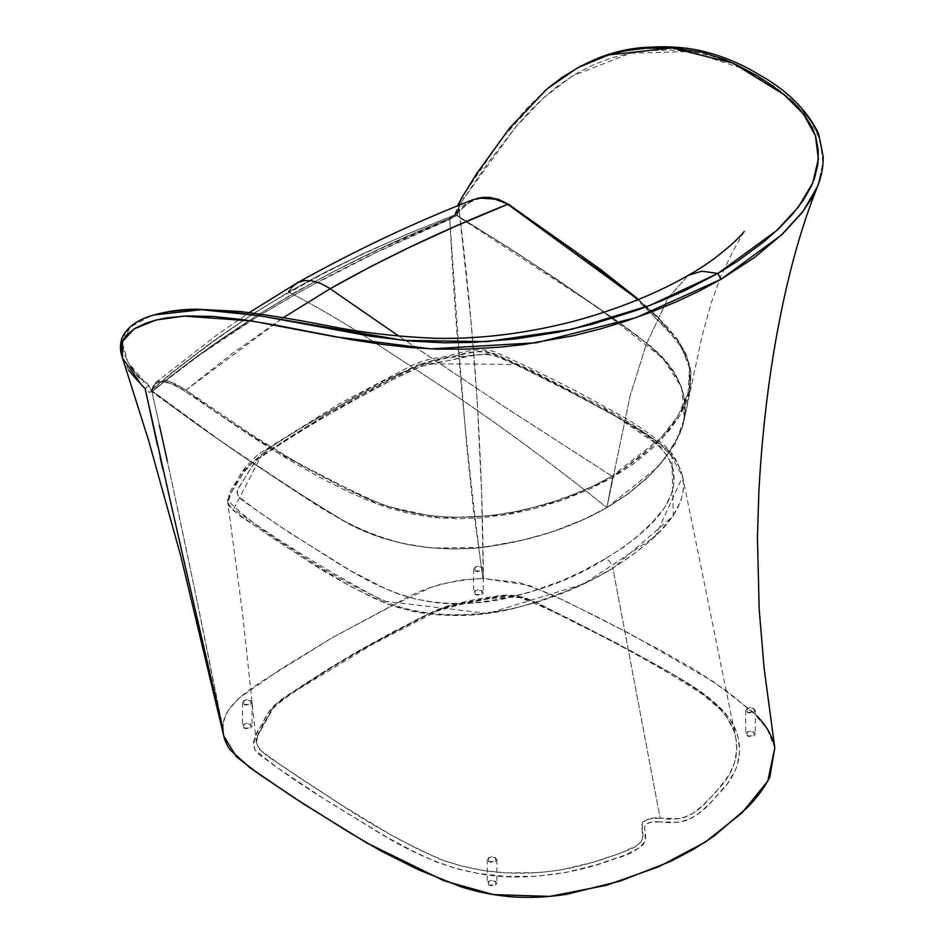 <?xml version="1.0" encoding="UTF-8"?>
<svg xmlns="http://www.w3.org/2000/svg" width="944" height="944" viewBox="0 0 944 944"><rect width="100%" height="100%" fill="white"/><g stroke="black" fill="none" stroke-linecap="round" stroke-linejoin="round"><path stroke-width="0.71" stroke-dasharray="4.72 3.54" d="M139.382 377.86L147.347 383.559L151.901 391.736L208.884 432.883L280.911 481.7C318.128 505.972 353.339 532.263 407.784 544.487L432.718 548.027L483.328 547.319L522.964 540.074L552.806 531.614L586.035 518.468L606.874 507.648L629.99 396.362L646.203 344.56L668.081 298.068L688.211 275.353M150.686 316.016L144.408 318.376M141.482 319.709L133.729 324.24L127.806 329.55M126.295 331.462L123.286 337.622L122.673 346.743L125.292 356.572L130.543 366.614M134.095 371.617L137.14 375.37M611.972 476.154L506.126 407.926L398.769 336.076L506.126 407.926L611.972 476.154L594.236 485.487L575.215 493.783L555.084 501.063L532.215 507.754L513.866 511.896L492.957 515.235L473.381 516.958L453.45 517.265L434.441 516.108L417.614 513.772L400.315 509.902L384.645 505.111L364.467 497.394L344.418 488.308L301.868 465.663L251.446 434.582L186.003 390.084L231.787 353.847L283.306 317.691L186.003 390.084L185.26 391.43L253.818 437.922L289.348 460.047L320.099 477.558L345.834 490.62L366.036 499.624L387.311 507.53L409.897 513.678L433.567 517.477L457.651 518.787L481.523 517.855L512.344 513.666L534.434 508.698L562.4 500.119L588.584 489.7L612.597 477.463L634.038 463.469L652.741 447.963L668.659 431.196L678.382 417.814L683.562 408.504L687.503 398.934L690.819 384.173L690.524 369.128L686.135 354.189L677.816 339.805L666.511 326.14L653.378 313.066L634.179 296.215L586.873 259.871L505.217 202.818L499.164 200.057L492.272 198.311L485.853 197.921L478.714 198.889L471.953 201.261L465.746 204.954L460.259 209.863L456.188 215.055L508.45 247.517L559.19 280.875L614.426 319.391L650.062 345.752L662.877 357.658L672.978 370.414L678.96 381.093L683.704 394.816L685.25 411.478L682.217 427.844L674.134 444.718L661.036 463.197L645.72 479.34L627.595 494.219L606.874 507.66L580.324 521.053L554.895 530.906L527.708 538.906L499.081 544.948L473.569 548.311L451.633 549.007L429.532 547.697L403.43 543.579L382.544 538.092L362.933 530.835L348.407 523.814L299.319 493.523L223.822 443.161L151.89 390.745L151.819 389.872L178.192 368.018L218.607 337.445L253.794 313.373L288.604 292.015C315.107 305.75 341.893 321.349 368.951 338.825L449.167 391.276C500.804 425.661 558.506 468.731 606.874 507.66C558.506 468.731 500.804 425.661 449.167 391.276L368.951 338.825C341.893 321.349 315.107 305.75 288.604 292.015L325.208 272.143L364.714 252.945L411.018 232.519L455.504 214.854L598.083 307.709L662.7 358.095L681.615 387.276L684.412 418.676L675.09 443.987L657.543 467.351L606.874 507.66L612.597 477.463L611.972 476.154L625.636 467.622L640.657 456.566L653.059 445.733L665.107 433.249L674.559 421.201L682.134 408.575L687.043 396.645L689.592 385.6L690.217 375.641L688.943 364.691L685.71 354.484L681.061 345.41L673.261 334.318L663.915 323.65L638.132 299.59L679.904 343.545L689.545 368.03L688.117 392.905L677.58 416.623L660.352 438.5L611.972 476.154L612.597 477.463L606.874 507.66C570.365 528.569 527.566 541.998 478.455 547.933C426.004 552.051 380.125 542.422 340.819 519.023C272.686 477.865 209.721 435.113 151.89 390.745L153.329 386.769L155.607 383.913L158.722 382.202L162.108 381.671L172.032 383.889L185.26 391.43L186.003 390.084C242.525 433.284 306.788 470.938 378.804 503.046C458.3 533.655 553.208 509.925 611.972 476.154M620.538 285.194L630.71 293.372M478.785 197.933L472.366 199.939L454.689 215.114L455.846 215.574C469.876 196.706 487.423 193.119 508.462 204.836L627.087 290.422L676.211 337.645L689.568 364.337L689.521 391.902L679.291 416.316L661.945 438.83L612.597 477.463L562.034 500.249L503.943 515.129L440.128 518.067L378.296 504.391L276.002 451.928L185.26 391.43C166.238 378.556 155.087 378.45 151.807 391.111L151.795 389.99L151.807 391.111M498.515 199.408L507.707 204.317M297.856 282.539L293.56 285.477L288.616 292.026L251.552 314.848L207.999 345.185L175.218 370.426L151.819 389.872L153.27 385.707L155.772 382.509L216.565 335.203L249.287 312.57M155.571 382.674L160.669 380.385L167.619 380.916L176.174 384.125L186.003 390.084L167.949 380.951L155.854 382.473L151.795 389.99M472.826 199.703L462.253 206.264L454.807 214.949L411.029 232.543L368.632 251.151L327.721 270.881L288.616 292.026M289.301 290.776L291.708 287.389M256.272 741.571L258.09 747.506L260.367 750.209L280.934 765.265L340.961 804.689L391.5 835.204L418.829 849.624L443.479 860.456L463.138 866.439L484.13 870.604L505.96 872.87L538.918 872.61L560.099 870.049L592.584 862.403L619.724 853.459L636.173 846.013L640.858 842.013L642.604 838.437L641.731 824.808L642.899 821.717L648.056 819.062L660.139 818.141C653.071 817.091 647.065 818.708 642.132 823.003L642.84 833.894C643.643 840.266 639.525 845.352 630.45 849.14C611.913 856.892 591.888 863.205 570.377 868.067C524.014 877.295 480.177 874.168 438.877 858.698C403.359 842.496 370.567 824.395 340.513 804.406L294.434 774.399C281.3 763.885 259.435 754.752 256.32 742.503C258.09 734.007 262.031 725.322 268.143 716.461C271.589 707.634 279.046 699.952 290.528 693.392L351.852 654.77L419.372 618.414C440.435 607.24 465.604 599.947 494.857 596.537C523.755 589.729 544.44 608.538 567.273 617.86L633.459 652.221C676.718 676.541 729.429 701.368 735.813 737.889C739.093 755.188 733.889 771.614 720.213 787.166C705.841 801.161 693.781 824.383 660.139 818.141L612.868 568.17L592.148 579.663L567.297 590.814L536.888 601.871L512.403 608.821L485.877 613.635L467.492 615.228L439.762 614.969L421.602 612.939L412.776 611.358L388.008 604.29L373.234 597.835L350.141 586.059L309.927 561.975L272.415 537.785L233.888 510.964L228.566 505.359L227.905 499.942L229.722 494.916L243.139 473.298L251.682 463.386L290.032 437.615L342.117 406.569L395.383 378.261L421.472 366.284L475.434 354.979L486.88 354.354L495.86 356.112L514.657 364.207L561.704 387.264L626.261 422.074L650.027 437.048L661.85 445.639L671.396 454.725L678.122 464.507L682.17 474.738L683.562 485.204L683.279 490.432L680.907 500.816L673.06 515.884L660.965 530.209L646.687 543.744L630.769 556.217L612.868 568.17L660.139 818.141L679.326 818.66L683.999 817.634L692.011 813.976L701.392 806.542L715.127 793.019L728.98 775.107L734.609 762.528L736.804 749.571L735.813 737.889L733.618 730.267L727.305 717.9L722.974 711.988L712.024 700.826L697.38 689.934L673.827 674.807L613.034 641.212L532.853 601.127L525.312 597.918L515.625 595.546L500.049 595.676L449.32 605.387L437.886 609.411L427.455 614.379L393.318 631.76L360.348 649.861L328.63 668.706L298.21 688.247L275.86 704.354L271.034 710.537L258.231 733.866L256.579 738.468L256.32 742.503L257.665 735.824L273.17 708.283C280.911 701.073 290.256 694.159 301.219 687.515L371.783 644.74L436.954 611.205C461.463 603.853 492.945 595.168 520.628 597.8C540.027 605.352 558.612 613.907 576.395 623.453C621.506 645.33 663.49 668.918 702.36 694.218L720.473 709.605C728.65 718.596 733.759 728.025 735.813 737.889L682.63 476.685L668.057 450.064C649.189 434.818 627.854 420.788 604.054 407.961L531.519 370.508L493.087 353.186L446.937 357.882C417.366 365.363 391.028 375.865 367.924 389.376L298.894 428.977C275.884 442.417 256.567 457.238 240.956 473.428L227.457 500.178C245.121 517.477 266.397 533.584 291.295 548.488C321.928 569.433 355.959 588.242 393.4 604.892C470.313 630.627 559.167 601.363 612.868 568.17C651.62 542.977 688.837 513.005 682.724 477.168C675.456 442.606 623.96 421.98 587.262 400.645L524.64 368.986C512.863 364.124 507.011 358.72 489.016 354.531C465.368 354.283 458.347 359.404 444.612 361.292C430.027 363.228 416.658 367.358 404.492 373.706L373.8 389.341L316.216 421.567L260.473 456.896C250.396 463.563 243.517 470.879 239.8 478.82C234.608 485.004 230.631 493.051 227.87 502.975C237.64 517.937 252.19 522.15 264.001 532.074L304.169 558.388C329.621 575.805 358.85 591.569 391.878 605.682C431.078 617.683 471.268 618.721 512.439 608.809C551.166 598.826 584.643 585.28 612.868 568.17L673.296 515.955L671.845 454.359L601.151 406.392L519.011 364.455L420.186 363.7C364.266 390.887 311.968 420.281 263.305 451.869L233.699 508.981C279.825 541.891 329.834 572.607 383.724 601.116L487.883 613.47L583.663 583.958L655.077 536.688L682.63 476.685M659.986 821.846C650.463 820.95 645.318 822.979 644.563 827.923L645.366 840.467C640.126 848.845 630.073 854.898 615.181 858.639C588.726 868.905 559.757 874.923 528.286 876.693C464.802 880.233 413.767 854.462 373.588 829.457C332.583 803.745 288.392 778.871 254.915 749.772C252.744 740.934 255.293 732.391 262.574 724.142C265.323 715.186 271.471 707.162 281.005 700.082L341.999 660.883L406.864 625.176C428.895 611.712 455.539 603.027 486.809 599.133C518.468 588.596 543.685 606.992 565.869 617.352L635.43 653.366C677.993 677.426 730.68 701.852 738.338 738.314C742.208 756.321 737.016 773.419 722.726 789.609C708.956 803.379 695.35 827.451 659.986 821.846L677.273 822.377L685.368 820.784L692.011 817.929L701.014 811.604L711.965 801.267L727.482 783.567L734.939 771.106L737.382 764.64L739.636 751.495L738.338 738.314L736.391 731.895L729.983 719.411L725.57 713.428L711.198 699.504L688.471 683.81L668.057 671.408L589.976 629.388L533.702 601.765L521.654 597.434L510.61 596.042L499.388 596.702L445.568 607.299L429.756 613.718L373.741 642.722L318.6 675.196L274.893 704.779L268.639 712.071L256.32 734.479L253.724 740.887L253.393 744.143L254.514 748.993L257.889 753.454L275.754 766.67L324.866 799.379L385.506 836.478L414.428 851.948L437.225 862.309L456.825 868.763L477.971 873.401L505.689 876.469L536.57 876.28L566.176 872.421L596.466 864.798L624.598 855.288L639.997 847.559L643.383 844.396L645.366 840.467L645.661 835.7L644.563 827.923L645.2 824.69L650.239 822.33L659.986 821.846L660.139 818.141M222.961 728.744L223.586 722.443L225.451 716.201L228.531 710.136L238.159 698.808L280.002 669.567L332.701 637.436L388.904 607.275L431.325 587.286L440.836 584.194L461.451 579.958L483.151 578.53L519.755 582.708L550.411 594.012L602.071 619.299L662.428 651.301L695.421 670.087L727.423 691.433L756.817 715.882M774.233 745.064L774.776 747.908M475.068 594.496L481.865 594.496L481.865 590.578L475.068 590.578L475.068 594.496L473.652 592.537C476.862 588.95 480.071 588.95 483.269 592.537C482.03 595.263 479.292 595.912 475.068 594.496M243.835 728.001L250.644 728.001L250.644 724.072L243.835 724.072L243.835 728.001L242.431 726.03C245.641 722.455 248.838 722.455 252.048 726.03C250.809 728.756 248.071 729.417 243.835 728.001M488.662 885.047L495.47 885.047L495.47 881.118L488.662 881.118L488.662 885.047L487.257 883.088C490.467 879.501 493.665 879.501 496.874 883.088C495.635 885.814 492.898 886.463 488.662 885.047M747.093 735.848L753.89 735.848L753.89 731.919L747.093 731.919L747.093 735.848L745.689 733.889C748.887 730.302 752.097 730.302 755.306 733.889C754.055 736.615 751.318 737.264 747.093 735.848M606.225 558.175C642.215 536.062 675.609 507.931 673.992 476.319C672.942 443.208 624.303 421.166 586.661 400.02L525.855 368.868L494.278 354.059C481.888 350.46 469.168 351.062 456.117 355.853C428.104 359.204 406.958 370.024 386.839 381.069L329.161 412.894L274.492 447.114C253.57 457.757 248.307 473.888 238.49 488.166C232.802 496.662 246.738 502.751 254.42 508.804L279.719 526.197L334.07 560.807C369.187 582.743 412.54 607.558 469.085 603.417C523.283 597.528 568.996 582.448 606.225 558.175L623.595 547.119L639.005 535.036L652.469 522.221L664.399 508.002L671.703 493.677L673.874 483.812L673.332 471.375L668.989 459.185L662.759 449.91L654.003 441.308L642.64 432.918L619.406 418.133L555.343 383.488L502.007 357.481L486.325 351.439L479.599 351.321L470.183 352.796L432.104 360.667L422.31 363.57L380.267 384.491L329.161 412.894L289.383 437.32L258.467 458.56L253.181 464.708L238.808 487.576L237.322 492.992L238.502 496.556L257.83 511.235L288.817 532.286L350.743 570.778L386.603 589.268L400.728 594.85L416.221 599.145L432.694 602.012L449.71 603.452L466.902 603.511L484.06 602.225L500.792 599.664L528.664 592.561L561.904 580.737L582.212 571.332L606.225 558.175L610.485 562.364L612.868 568.17M488.662 861.494L495.47 861.494L495.47 857.565L488.662 857.565L488.662 861.494L487.257 859.524C490.467 855.948 493.665 855.948 496.874 859.524C495.635 862.25 492.898 862.91 488.662 861.494M243.835 704.436L250.644 704.436L250.644 700.507L243.835 700.507L243.835 704.436L242.431 702.478C245.641 698.89 248.838 698.89 252.048 702.478C250.809 705.203 248.071 705.852 243.835 704.436M475.068 570.943L481.865 570.943L481.865 567.014L475.068 567.014L475.068 570.943L473.652 568.972C476.862 565.397 480.071 565.397 483.269 568.972C482.03 571.71 479.292 572.359 475.068 570.943M747.093 712.295L753.89 712.295L753.89 708.366L747.093 708.366L747.093 712.295L745.689 710.325C748.887 706.749 752.097 706.749 755.306 710.325C754.055 713.05 751.318 713.711 747.093 712.295M150.568 316.051L129.977 327.297L122.484 343.25L127.959 362.248L144.043 381.258L141.258 384.55L138.78 382.084M545.349 90.412L501.937 138.544L462.171 197.107M817.681 186.086L822.897 163.1L820.466 140.739L809.964 119.735L792.535 100.76L745.76 69.455L690.029 51.531L630.474 53.171L572.312 75.98L543.52 97.881L515.613 127.121L464.047 198.181L458.796 207.586L470.832 319.284L477.157 399.572L481.558 491.647L483.387 578.53L528.557 585.221L564.689 600.762L631.135 634.356L713.77 681.91L752.368 711.434L767.094 728.768L774.788 747.931M688.129 275.4L668.081 298.068L646.203 344.56L629.99 396.362L606.874 507.648L625.766 495.529L649.366 475.87L665.19 457.958L679.869 433.851L684.093 420.269L684.943 402.404L681.226 386.615C666.051 351.734 626.521 327.922 590.861 302.741L518.527 254.113L457.274 215.444L459.209 205.214L458.3 206.028L458.76 207.656L453.757 216.707L457.215 215.421L458.867 206.288L458.796 207.586L464.047 198.181L461.793 197.803L464.047 198.181L488.001 162.828L517.371 125.045L530.516 110.495L544.039 97.421L557.762 86.081L576.052 73.703L594.39 64.298L612.868 57.49L631.536 52.97L650.392 50.551L669.379 49.997L690.654 51.613L711.387 55.873L729.039 61.856L750.055 71.685L773.443 85.821L790.789 99.214L805.444 113.964L814.507 126.708L820.832 142.001L822.861 154.368L822.779 165.153L821.693 172.776M462.548 196.446L481.18 167.654L505.252 134.178L526.339 108.914L544.074 91.521M606.874 507.648L580.808 520.84L552.169 531.826L521.348 540.464L488.815 546.611L469.475 548.606L449.698 548.983L429.839 547.756L410.192 544.936L391.099 540.582L372.88 534.752L355.829 527.554L340.229 519.106L315.107 503.553L241.758 455.645L194.582 422.711L152.114 391.489L185.944 365.057L221.734 339.179L259.128 314.151L298.387 290.41L339.616 268.533L382.214 247.942L456.849 215.551L503.4 244.413L552.311 276.344L623.087 325.739L645.967 342.589L658.239 352.95L668.411 364.124L676.293 375.924L681.769 388.149L684.73 400.586L685.143 413.059L682.984 425.331L678.299 437.214L665.933 456.979L649.755 475.493L629.967 492.461L606.874 507.648M223.799 736.096L222.961 728.898L162.816 469.298M160.091 457.144L157.388 445.037M145.152 388.668L141.258 384.55L144.043 381.258L148.763 385.329L145.152 388.668L148.763 385.329L151.89 391.701L148.786 391.961M128.691 370.272L122.602 358.366M159.43 425.331L151.878 391.359L199.621 355.003L256.32 317.349L304.003 289.466L376.054 252.614L449.792 219.362L459.221 354.932L466.761 446.477L473.133 507.341L482.927 578.53C449.191 580.076 420.599 588.289 397.153 603.157L332.701 637.436L265.606 679.102C243.906 692.849 221.651 708.861 222.961 728.603L192.883 580.761L167.3 461.038M222.961 728.898L222.961 728.603C200.034 613.057 176.339 500.639 151.878 391.359L149.341 392.444L151.878 391.359L152.527 388.893L155.559 388.704L151.878 391.677L150.45 391.052L149.305 392.468L148.232 391.453M454.996 215.09L450.583 216.778C416.552 229.899 384.196 243.847 353.493 258.632L322.223 274.22L277.666 298.929C254.219 312.889 230.702 328.441 207.114 345.575L173.861 371.039L152.527 388.893L155.559 388.704C239.174 319.945 338.046 262.857 452.176 217.45L450.583 216.778L449.781 219.362L454.76 215.208L457.167 215.421L452.176 217.45L450.583 216.778L449.792 219.362C328.76 270.421 229.451 327.745 151.878 391.359L152.527 388.893L149.707 391.347M453.757 216.707L449.781 219.362C455.787 339.297 466.832 459.02 482.891 578.53L483.411 578.53C482.573 454.807 474.372 331.155 458.784 207.597L453.757 216.707L458.536 205.485M454.76 215.208L455.409 214.996M456.849 215.551C339.203 261.948 237.628 320.594 152.114 391.489M155.017 314.682L154.014 314.966M689.616 391.441L684.412 418.676M689.521 391.902L690.961 372.691L685.981 353.504L657.874 316.96L638.569 299.46M472.366 199.939L477.522 198.216M151.583 390.391L155.854 382.473M256.32 742.503L242.738 614.945L227.457 500.178M682.724 477.168C678.559 462.595 672.576 452.164 664.777 445.851C647.737 431.738 628.775 419.278 607.901 408.445C570.341 387.477 532.463 368.526 494.29 351.593C471.493 345.528 453.592 356.608 434.795 358.189C424.458 360.101 415.502 363.192 407.95 367.476L340.595 403.053L258.255 454.206L244.826 467.74L229.439 492.685L227.87 502.975M487.257 859.524L487.257 883.088M496.874 859.524L496.874 883.088M242.431 702.478L242.431 726.03M252.048 702.478L252.048 726.03M473.652 568.972L473.652 592.537M483.269 568.972L483.269 592.537M745.689 710.325L745.689 733.889M755.306 710.325L755.306 733.889M122.248 357.269L122.543 358.177M744.179 231.422L733.936 249.487L721.641 274.397L711.316 302.54L701.663 337.681L684.093 420.269"/><path stroke-width="1.42" d="M154.014 314.966L201.438 309.679L259.447 315.744L403.324 340.371L486.833 341.622L571.958 329.255L650.156 305.313L717.841 273.441L720.945 279.341L717.841 273.441L776.711 230.501L798.364 207.066L812.749 182.959L818.365 158.958L815.427 135.7L803.462 114.094L784.098 94.66L732.863 63.059L671.998 47.955L608.55 54.929L577.645 67.767L547.237 88.795L562.14 77.325L580.336 66.328L594.106 60.003L612.68 53.749L626.733 50.587L645.661 48.215L674.252 48.097L702.312 52.357L724.567 59.507L737.323 65.136L757.525 76.051L772.546 85.821L786.199 96.453L798.128 107.911L805.68 116.997L811.616 126.531L815.675 136.491L818.259 150.273L817.87 164.386L814.377 178.723L811.427 185.933L803.226 200.34L792.205 214.571L778.847 228.483L763.59 241.994L737.429 261.323L717.841 273.441L701.852 271.199L688.188 275.365L701.84 271.199L717.841 273.441L685.533 290.268L662.251 300.499L637.79 309.927L592.395 324.205L558.057 332.217L515.495 338.955L472.555 342.401L444.27 342.802L410.003 340.996L370.827 336.265L264.816 316.653L229.038 311.508L201.45 309.679L184.351 310.01L168.421 311.744L154.014 314.966C167.312 311.225 181.425 309.29 196.352 309.184L239.434 311.437C268.438 315.001 299.85 320.146 333.645 326.895C365.352 333.031 399.548 336.843 436.246 338.341C461.05 338.743 485.995 337.209 511.105 333.739C543.142 329.173 573.091 322.329 600.939 313.196C634.533 302.198 663.608 289.596 688.164 275.377L688.129 275.4M144.408 318.376L141.482 319.709M127.806 329.55L126.295 331.462M130.543 366.614L134.095 371.617M137.14 375.37L139.382 377.86M508.462 204.836L507.86 204.258C443.892 229.734 384.645 257.901 330.093 288.734L328.512 287.649L330.093 288.734L283.306 317.691L330.093 288.734L398.769 336.076L330.093 288.734L371.83 266.019L410.026 247.092L455.22 226.371L507.86 204.258L575.108 251.281L620.538 285.194M630.71 293.372L638.132 299.59L506.102 203.09L498.845 199.526L489.499 197.402L482.077 197.438L472.826 199.703C413.165 223.044 354.496 250.833 296.829 283.094L249.287 312.57M478.785 197.933L498.515 199.408M328.512 287.649L320.571 283.377L311.331 280.757L304.192 280.651L297.856 282.539L304.192 280.651L311.331 280.757L320.571 283.377L328.512 287.649M288.616 292.026L289.301 290.776M291.708 287.389L297.856 282.539M756.817 715.882C765.667 724.862 771.472 734.585 774.233 745.064M774.776 747.908L769.844 777.042C764.546 787.662 756.899 797.951 746.928 807.934L713.298 836.679L692.754 849.765L670.122 861.612L620.338 881.023L566.813 894.263C548.157 897.248 529.69 898.086 511.412 896.8C493.275 895.207 476.425 891.856 460.873 886.746L418.522 869.778L381.553 851.299L349.009 832.254L293.572 797.409L249.794 767.578L230.194 749.89C225.404 743.258 222.996 736.202 222.961 728.744M154.002 314.977C138.296 319.249 127.735 326.636 122.319 337.138C119.794 343.899 119.876 350.908 122.543 358.177L120.867 349.15L122.578 340.749L126.472 335.073L134.827 328.441L146.084 323.119L155.961 320.075L166.817 317.857L186.7 315.957L212.884 316.441L241.77 319.509L273.666 324.76L350.271 339.486L382.285 344.407L409.012 347.416L436.801 349.115L465.451 349.162L501.736 347.003L523.531 344.584L573.527 335.698L600.986 328.748L627.359 320.618L652.599 311.544L676.718 301.62L699.551 290.87L720.933 279.341L636.221 317.573L536.334 342.766L430.842 348.891L335.073 336.772L251.694 320.984L183.832 316.087L155.972 320.075L134.072 328.901L122.071 341.964L122.543 358.177L141.258 384.55L145.152 388.668C171.289 506.137 197.225 619.547 222.961 728.898M544.074 91.521L545.349 90.412M462.171 197.107L462.548 196.446M122.543 358.177L148.715 440.765L180.788 556.051L223.799 736.096L236.555 756.935L258.868 774.021L304.759 804.713L366.65 842.85L444.069 880.811L493.323 894.605L549.833 896.375L606.225 885.342L658.924 866.663L705.439 842.001L742.09 812.796L767.791 781.077L774.788 747.931L764.144 668.517L759.177 609.269L757.442 537.514L758.87 491.659C761.69 440.022 767.071 391.099 774.989 344.879C785.797 282.421 800.04 229.51 817.705 186.145L811.887 198.134L802.046 212.707L782.6 233.959L754.457 257.523L720.933 279.341L781.243 235.198L803.273 211.043L817.681 186.086C821.61 176.139 823.428 166.286 823.133 156.515L818.554 133.517C806.742 109.528 786.446 89.656 757.69 73.88C739.305 62.693 719.304 54.74 697.675 50.032C681.957 47.058 666.063 46.114 649.968 47.2C614.627 48.179 580.371 62.044 547.237 88.795L509.76 127.888L476.567 173.779L462.076 197.272M459.209 205.214L458.867 206.276M162.816 469.298L160.091 457.144M157.388 445.037L145.152 388.668M138.78 382.084L128.691 370.272M817.315 187.101L821.764 172.433M167.3 461.038L159.43 425.331M638.569 299.46L600.419 269.359L508.379 204.199M477.522 198.216L489.983 197.32L508.368 204.199M462.123 197.19L458.312 206.016M462.053 197.32L457.604 205.662M688.188 275.365C717.723 259.293 742.527 234.903 744.179 231.422"/></g></svg>
